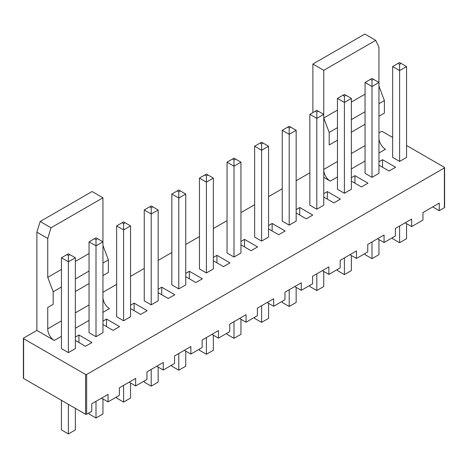 <?xml version="1.0" encoding="UTF-8"?>
<svg xmlns="http://www.w3.org/2000/svg" width="468" height="468" viewBox="0 0 468 468"><rect width="100%" height="100%" fill="white"/><g stroke="black" fill="none" stroke-linecap="round" stroke-linejoin="round"><path stroke-width="0.7" d="M432.748 206.897L439.265 210.664L444.378 207.716A0.766 0.445 0 0 0 444.6 207.4L444.6 167.626A0.766 0.445 0 0 0 444.378 167.31L406.557 145.478M36.884 330.426L36.884 232.181L47.748 238.452L47.748 277.349L53.182 291.78L53.182 304.329L47.748 307.464L47.748 328.793A9.243 5.335 -120 0 0 54.27 340.464L36.884 330.426L23.622 338.083A0.766 0.445 0 0 0 23.4 338.393A0.766 0.445 0 0 0 23.622 338.709L85.562 374.47A0.766 0.445 0 0 0 86.65 374.47L444.378 167.936A0.766 0.445 0 0 0 444.6 167.626M40.143 221.516L51.006 227.787L102.948 197.8L92.085 191.523L40.143 221.516L36.884 232.181M309.845 172.832L296.156 180.736M282.245 188.768L268.556 196.671M254.645 204.703L240.956 212.607M227.044 220.639L213.355 228.542M199.444 236.574L185.755 244.477M171.844 252.509L158.155 260.413M144.243 268.445L130.549 276.348M116.643 284.38L102.948 292.284M312.893 112.601L312.893 64.046L364.835 34.053L375.699 40.33L378.957 47.233L378.957 82.491L372.001 86.504L365.052 82.491L365.052 173.335L372.001 177.349L378.957 173.335L378.957 82.491L372.001 78.472L365.052 82.491M392.652 137.446L382.438 131.549A0.766 0.445 180 0 0 381.35 131.549L378.957 132.93M439.265 210.664L439.265 203.135L422.967 212.542L422.967 220.071L411.664 226.6L411.664 219.071L395.366 228.478L395.366 236.007L384.064 242.535L384.064 235.006L367.766 244.413L367.766 251.942L356.464 258.471L356.464 250.942L340.166 260.348L340.166 267.877L328.864 274.406L328.864 266.877L312.565 276.284L312.565 283.813L301.263 290.341L301.263 282.812L284.965 292.219L284.965 299.748L273.663 306.271L273.663 298.748L257.365 308.155L257.365 315.684L246.063 322.206L246.063 314.683L229.765 324.09L229.765 331.619L218.462 338.142L218.462 330.613L202.158 340.025L202.158 347.554L190.862 354.077L190.862 346.548L174.558 355.961L174.558 363.49L163.262 370.012L163.262 362.484L146.958 371.896L146.958 379.425L135.656 385.948L135.656 378.419L119.358 387.832L119.358 395.361L108.055 401.883L108.055 394.354L91.757 403.767L91.757 411.296L86.65 414.244L86.65 374.47M405.148 222.832L411.664 226.6M377.547 238.768L384.064 242.535M349.947 254.703L356.464 258.471M322.347 270.639L328.864 274.406M294.746 286.574L301.263 290.341M267.14 302.509L273.663 306.271M239.54 318.445L246.063 322.206M211.94 334.38L218.462 338.142M184.339 350.316L190.862 354.077M156.739 366.251L163.262 370.012M129.139 382.186L135.656 385.948M101.538 398.122L108.055 401.883M23.4 338.393L23.4 378.173A0.766 0.445 0 0 0 23.622 378.483L85.562 414.244A0.766 0.445 0 0 0 86.65 414.244M323.757 170.159A9.243 5.335 -120 0 0 330.279 181.11L323.757 177.349M296.156 212.981L306.259 218.819L312.782 215.052L299.742 207.523L296.156 209.594M282.245 221.142L289.201 225.155L296.156 221.142L296.156 130.297L289.201 134.31L282.245 130.297L282.245 221.142M268.556 228.916L278.659 234.755L285.182 230.987L272.142 223.458L268.556 225.529M227.044 253.007L234 257.026L240.956 253.007L240.956 162.168L234 166.181L227.044 162.168L227.044 253.007M240.956 244.852L251.059 250.69L257.581 246.923L244.542 239.394L240.956 241.465M254.645 237.077L261.6 241.09L268.556 237.077L268.556 146.232L261.6 150.246L254.645 146.232L254.645 237.077M213.355 260.787L223.458 266.625L229.981 262.858L216.941 255.329L213.355 257.4M199.444 268.942L206.4 272.961L213.355 268.942L213.355 178.097L206.4 182.116L199.444 178.097L199.444 268.942M89.043 332.684L95.998 336.703L102.948 332.684L102.948 241.839L95.998 245.858L89.043 241.839L89.043 332.684M102.948 324.529L113.057 330.367L119.574 326.6L106.534 319.071L102.948 321.142M116.643 316.748L123.599 320.767L130.549 316.748L130.549 225.904L123.599 229.923L116.643 225.904L116.643 316.748M144.243 300.813L151.199 304.832L158.155 300.813L158.155 209.968L151.199 213.987L144.243 209.968L144.243 300.813M130.549 308.593L140.657 314.432L147.174 310.664L134.135 303.135L130.549 305.206M171.844 284.877L178.799 288.896L185.755 284.877L185.755 194.033L178.799 198.052L171.844 194.033L171.844 284.877M158.155 292.658L168.258 298.496L174.78 294.729L161.741 287.2L158.155 289.271M185.755 276.723L195.858 282.561L202.381 278.793L189.341 271.264L185.755 273.335M323.757 197.046L333.865 202.884L340.382 199.116L327.343 191.587L323.757 193.658M309.845 205.206L316.801 209.219L323.757 205.206L323.757 114.362L316.801 118.375L309.845 114.362L309.845 205.206M351.357 181.11L361.466 186.948L367.983 183.181L354.943 175.652L351.357 177.723M337.451 189.271L344.401 193.284L351.357 189.271L351.357 98.426L344.401 102.439L337.451 98.426L337.451 189.271M378.957 165.175L389.066 171.013L395.583 167.246L382.543 159.717L378.957 161.788M392.652 157.4L399.608 161.413L406.557 157.4L406.557 66.555L399.608 70.569L392.652 66.555L392.652 157.4M75.348 340.464L85.457 346.297L91.974 342.535L78.934 335.006L75.348 337.077M61.443 348.619L68.392 352.638L75.348 348.619L75.348 257.774L68.392 261.793L61.443 257.774L61.443 348.619M51.006 227.787L47.748 238.452M102.948 297.642A9.243 5.335 -120 0 0 109.471 308.593L102.948 312.361M102.948 245.478L108.383 259.91L108.383 272.458L102.948 275.594M102.948 197.8L102.948 241.839L95.998 237.826L89.043 241.839M329.191 144.975L337.451 140.207L329.191 144.975L329.191 132.426L337.451 127.659M337.451 110.091L323.757 118L329.191 132.426M312.893 64.046L323.757 70.317L323.757 114.362L316.801 110.343L309.845 114.362M323.757 70.317L375.699 40.33M378.957 138.294A9.243 5.335 -120 0 0 385.48 149.245L378.957 153.007M378.957 86.13L384.392 100.556L384.392 113.104L378.957 116.239M392.652 237.574L392.652 238.709L399.608 242.722L406.557 238.709L406.557 223.651M399.608 242.722L399.608 226.032M382.543 159.717L382.543 167.246M365.052 253.51L365.052 254.645L372.001 258.658L378.957 254.645L378.957 239.587M372.001 258.658L372.001 241.968M354.943 175.652L354.943 183.181M337.451 269.445L337.451 270.574L344.401 274.593L351.357 270.574L351.357 255.522M344.401 274.593L344.401 257.903M327.343 191.587L327.343 199.116M309.845 285.381L309.845 286.51L316.801 290.529L323.757 286.51L323.757 271.458M316.801 290.529L316.801 273.839M299.742 207.523L299.742 215.052M282.245 301.316L282.245 302.445L289.201 306.464L296.156 302.445L296.156 287.387M289.201 306.464L289.201 289.774M272.142 223.458L272.142 230.987M254.645 317.251L254.645 318.38L261.6 322.399L268.556 318.38L268.556 303.322M261.6 322.399L261.6 305.709M244.542 239.394L244.542 246.923M227.044 333.187L227.044 334.316L234 338.335L240.956 334.316L240.956 319.258M234 338.335L234 321.645M216.941 255.329L216.941 262.858M199.444 349.122L199.444 350.251L206.4 354.27L213.355 350.251L213.355 335.193M206.4 354.27L206.4 337.58M189.341 271.264L189.341 278.793M171.844 365.058L171.844 366.187L178.799 370.206L185.755 366.187L185.755 351.129M178.799 370.206L178.799 353.515M161.741 287.2L161.741 294.729M144.243 380.993L144.243 382.122L151.199 386.141L151.199 369.451M151.199 386.141L158.155 382.122L158.155 367.064M134.135 303.135L134.135 310.664M116.643 396.928L116.643 398.057L123.599 402.076L130.549 398.057L130.549 383M123.599 402.076L123.599 385.386M106.534 319.071L106.534 326.6M89.043 412.864L89.043 413.993L95.998 418.012L102.948 413.993L102.948 398.935M95.998 418.012L95.998 401.322M78.934 335.006L78.934 342.535M61.443 400.315L61.443 429.928L68.392 433.941L75.348 429.928L75.348 408.348M68.392 433.941L68.392 404.334M323.757 169.445L337.451 161.536M351.357 153.51L365.052 145.606M89.043 304.955L75.348 312.858M61.443 320.89L47.748 328.793M289.201 225.155L289.201 128.033L287.68 127.156L282.245 130.297M234 257.026L234 159.904L232.479 159.026L227.044 162.168M261.6 241.09L261.6 143.968L260.079 143.091L254.645 146.232M206.4 272.961L206.4 175.839L204.879 174.962L199.444 178.097M95.998 336.703L95.998 239.581L94.472 238.703M123.599 320.767L123.599 223.645L122.078 222.768L116.643 225.904M151.199 304.832L151.199 207.71L149.678 206.833L144.243 209.968M178.799 288.896L178.799 191.775L177.278 190.897L171.844 194.033M316.801 209.219L316.801 112.104L315.28 111.22M344.401 193.284L344.401 96.168L342.88 95.285L337.451 98.426M372.001 177.349L372.001 80.233L370.48 79.349M399.608 161.413L399.608 64.297L398.087 63.414L392.652 66.555M68.392 352.638L68.392 255.516L66.871 254.639L61.443 257.774M89.043 253.51L75.348 261.413M61.443 269.445L47.748 277.349M108.383 259.91L102.948 263.045M89.043 271.077L75.348 278.981M61.443 287.013L53.182 291.78M89.043 283.626L75.348 291.529L89.043 283.626M53.182 304.329L47.748 307.464M351.357 102.065L365.052 94.156M351.357 132.175L365.052 124.272L351.357 132.175M351.357 119.632L365.052 111.723M378.957 103.697L384.392 100.556M296.156 130.297L289.201 126.278L287.68 127.156M290.722 127.156L289.201 128.033M240.956 162.168L234 158.149L232.479 159.026M235.521 159.026L234 159.904M268.556 146.232L261.6 142.213L260.079 143.091M263.121 143.091L261.6 143.968M213.355 178.097L206.4 174.084L204.879 174.962M207.921 174.962L206.4 175.839M97.519 238.703L95.998 239.581M130.549 225.904L123.599 221.891L122.078 222.768M125.12 222.768L123.599 223.645M158.155 209.968L151.199 205.955L149.678 206.833M152.72 206.833L151.199 207.71M185.755 194.033L178.799 190.02L177.278 190.897M180.32 190.897L178.799 191.775M318.322 111.22L316.801 112.104M351.357 98.426L344.401 94.407L342.88 95.285M345.922 95.285L344.401 96.168M373.528 79.349L372.001 80.233M406.557 66.555L399.608 62.536L398.087 63.414M401.129 63.414L399.608 64.297M75.348 257.774L68.392 253.761L66.871 254.639M69.913 254.639L68.392 255.516M444.378 207.716L444.378 167.936M23.622 378.483L23.622 338.709M89.043 320.387L75.348 328.296M61.443 336.322L54.27 340.464M330.279 181.11L337.451 176.974M351.357 168.942L365.052 161.039M85.562 414.244L85.562 374.47"/></g></svg>
